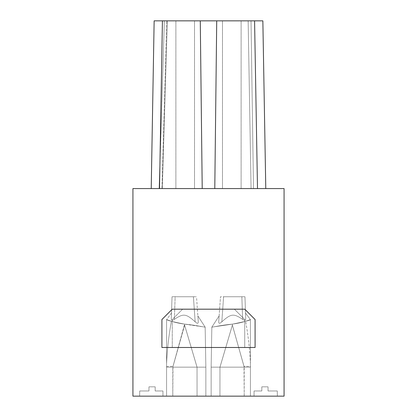 <?xml version="1.0" encoding="UTF-8"?>
<svg xmlns="http://www.w3.org/2000/svg" width="417" height="417" viewBox="0 0 417 417"><rect width="100%" height="100%" fill="white"/><g stroke="black" fill="none" stroke-linecap="round" stroke-linejoin="round"><path stroke-width="0.31" stroke-dasharray="2.08 1.56" d="M241.855 296.758L244.956 296.758L245.728 318.849L245.53 313.11L250.429 319.615L245.53 313.11L245.728 318.849L244.956 296.758L220.478 296.758L244.956 296.758L245.728 318.849C245.608 320.506 244.581 320.668 242.642 319.333C244.617 320.584 245.644 320.423 245.728 318.849C245.608 320.506 244.581 320.668 242.642 319.333C244.581 320.668 245.608 320.506 245.728 318.849L245.53 313.11L250.429 319.615L245.53 313.11L245.728 318.849L245.53 313.11L245.728 318.849L245.53 313.11L250.429 319.615L245.53 313.11L245.728 318.849L244.956 296.758L223.585 296.758L244.956 296.758L245.728 318.849L244.956 296.758L223.585 296.758L244.956 296.758L245.728 318.849L244.956 296.758L223.585 296.758L244.956 296.758L245.728 318.849L244.956 296.758L223.585 296.758L244.956 296.758L245.728 318.849L244.956 296.758L241.855 296.758L242.642 319.333C233.739 313.49 231.258 313.339 221.834 321.799C219.853 323.665 218.81 323.754 218.711 322.065C218.81 323.754 219.853 323.665 221.834 321.799C231.263 313.329 233.744 313.501 242.642 319.333C244.581 320.668 245.608 320.506 245.728 318.849L244.956 296.758L245.728 318.849C245.613 320.506 244.581 320.668 242.642 319.333C244.581 320.668 245.608 320.506 245.728 318.849C245.613 320.506 244.581 320.668 242.642 319.333C244.581 320.668 245.608 320.506 245.728 318.849C245.613 320.506 244.581 320.668 242.642 319.333C244.581 320.668 245.608 320.506 245.728 318.849C245.613 320.506 244.581 320.668 242.642 319.333L241.855 296.758L242.642 319.333C233.739 313.501 231.258 313.329 221.834 321.799C219.853 323.665 218.81 323.754 218.711 322.065L219.144 315.893L211.841 327.131L232.378 324.134C244.101 321.799 250.117 320.292 250.429 319.62C250.174 320.277 244.159 321.783 232.378 324.134C222.23 324.989 211.523 327.418 211.841 327.131L211.841 327.131C211.513 327.418 222.23 324.989 232.378 324.134C237.815 323.352 242.225 322.393 245.608 321.257C248.297 335.998 249.903 350.16 250.429 363.739L250.429 319.62C249.335 320.511 243.314 322.018 232.378 324.134L232.378 325.109L232.378 324.134C243.34 322.013 249.356 320.511 250.429 319.62C249.33 320.511 243.309 322.018 232.378 324.134C221.86 325.041 211.169 327.486 211.841 327.131C211.513 327.418 222.23 324.989 232.378 324.134L232.378 325.098L232.378 324.134C237.654 323.394 242.063 322.43 245.608 321.257L250.429 319.62L245.608 321.257C242.225 322.393 237.815 323.352 232.378 324.134L232.378 325.109L232.378 324.134C221.818 325.046 211.252 327.47 211.841 327.131L232.378 324.134L232.378 325.109L232.378 324.134C243.309 322.018 249.33 320.511 250.429 319.62L245.608 321.257C242.225 322.393 237.815 323.352 232.378 324.134L211.841 327.131L232.378 324.134L232.378 325.109L232.378 324.134C221.818 325.046 211.252 327.47 211.841 327.131L211.841 327.131C211.252 327.47 221.818 325.046 232.378 324.134C243.309 322.018 249.33 320.511 250.429 319.62C249.33 320.511 243.309 322.018 232.378 324.134C221.818 325.046 211.252 327.47 211.841 327.131L211.143 367.163L211.841 327.131L211.143 367.163L211.841 327.131L211.143 367.163L219.962 367.163L232.378 325.109L244.216 367.163L232.378 325.109L219.962 367.163L232.378 325.109L244.216 367.163L219.962 367.163L232.378 325.109L243.987 366.319L232.378 325.109L219.962 367.163L232.378 325.109L244.216 367.163L219.962 367.163L232.378 325.109L244.216 367.163L250.429 367.163L250.429 319.62L245.608 321.257C248.292 335.94 249.903 350.103 250.429 363.739L250.429 319.62L250.429 367.163L219.962 367.163L232.378 325.109L244.216 367.163L219.962 367.163L232.378 325.109L244.216 367.163L219.962 367.163L232.378 325.109L244.216 367.163L219.962 367.163L232.378 325.109L244.216 367.163L219.962 367.163L232.378 325.109L244.216 367.163L219.962 367.163L219.941 396.15L250.429 396.15L211.143 396.15L211.143 367.163L219.962 367.163L219.941 396.15L244.216 396.15L219.941 396.15L244.216 396.15L219.941 396.15L244.216 396.15L244.216 367.163L250.429 367.163L219.962 367.163L219.941 396.15L219.962 367.163L219.941 396.15L219.962 367.163L219.941 396.15L219.962 367.163L219.941 396.15L219.962 367.163L211.143 367.163L211.143 396.15L219.941 396.15L219.962 367.163L211.143 367.163L211.143 396.15L211.143 367.163L219.962 367.163L211.143 367.163L211.143 396.15L211.143 367.163L219.962 367.163L211.143 367.163L211.143 396.15L211.143 367.163L219.962 367.163L211.143 367.163L211.143 396.15L211.143 367.163L244.216 367.163L211.143 367.163L211.143 396.15L211.143 367.163L211.841 327.131L211.143 367.163L211.841 327.131L211.727 333.647L211.841 327.131L219.144 315.893L218.711 322.065L220.478 296.758L218.711 322.065C218.81 323.754 219.853 323.665 221.834 321.799C231.258 313.329 233.739 313.501 242.642 319.333C233.739 313.501 231.258 313.329 221.834 321.799C231.263 313.329 233.744 313.501 242.642 319.333C233.739 313.501 231.258 313.329 221.834 321.799C231.263 313.329 233.744 313.501 242.642 319.333C233.739 313.501 231.258 313.329 221.834 321.799C231.263 313.329 233.744 313.501 242.642 319.333C233.739 313.501 231.258 313.329 221.834 321.799C231.263 313.329 233.744 313.501 242.642 319.333L241.855 296.758M244.216 396.15L243.987 366.319L244.216 367.163L250.429 367.163L250.429 396.15L250.429 319.62L250.429 367.163L244.216 367.163L250.429 367.163L250.429 396.15L250.429 319.62L250.429 367.163L244.216 367.163L250.429 367.163L250.429 319.62L250.429 367.163L244.216 367.163L250.429 367.163L250.429 396.15L250.429 319.62L250.429 396.15L250.429 367.163L250.429 396.15L250.429 367.163L250.429 396.15L250.429 367.163L250.429 396.15L250.429 367.163L219.962 367.163L219.941 396.15M132.924 396.15L284.076 396.15L284.076 188.573L132.924 188.573L132.924 396.15M277.373 396.15L254.052 396.15L254.052 390.974L261.819 390.974L261.819 386.83L268.032 386.83L268.032 390.974L277.284 390.974L277.373 396.15L254.052 396.15L254.052 390.974L261.819 390.974L261.819 386.83L268.032 386.83L268.032 390.974L277.284 390.974L277.373 396.15L254.052 396.15L254.052 390.974L261.819 390.974L261.819 386.83L268.032 386.83L268.032 390.974L277.284 390.974L277.373 396.15L254.052 396.15L254.052 390.974L261.819 390.974L261.819 386.83L268.032 386.83L268.032 390.974L277.284 390.974L277.373 396.15L254.052 396.15L254.052 390.974L261.819 390.974L261.819 386.83L268.032 386.83L268.032 390.974L277.284 390.974L277.373 396.15L254.052 396.15L254.052 390.974L261.819 390.974L261.819 386.83L268.032 386.83L268.032 390.974L277.284 390.974L277.373 396.15L254.052 396.15L254.052 390.974L261.819 390.974L261.819 386.83L268.032 386.83L268.032 390.974L277.284 390.974L277.373 396.15L254.052 396.15L254.052 390.974L261.819 390.974L261.819 386.83L268.032 386.83L268.032 390.974L277.284 390.974L277.373 396.15L254.052 396.15L254.052 390.974L254.052 396.15L254.052 390.974L261.819 390.974L261.819 386.83L268.032 386.83L268.032 390.974L277.284 390.974L277.373 396.15L254.052 396.15L254.052 390.974L261.819 390.974L261.819 386.83L268.032 386.83L268.032 390.974L277.284 390.974L277.373 396.15L254.052 396.15L277.373 396.15L277.284 390.974L277.373 396.15M139.627 396.15L162.948 396.15L162.948 390.974L155.181 390.974L155.181 386.83L148.968 386.83L148.968 390.974L139.716 390.974L139.627 396.15L162.948 396.15L162.948 390.974L155.181 390.974L155.181 386.83L148.968 386.83L148.968 390.974L139.716 390.974L139.627 396.15L162.948 396.15L162.948 390.974L155.181 390.974L155.181 386.83L148.968 386.83L148.968 390.974L139.716 390.974L139.627 396.15L162.948 396.15L162.948 390.974L155.181 390.974L155.181 386.83L148.968 386.83L148.968 390.974L139.716 390.974L139.627 396.15L162.948 396.15L162.948 390.974L155.181 390.974L155.181 386.83L148.968 386.83L148.968 390.974L139.716 390.974L139.627 396.15L162.948 396.15L162.948 390.974L155.181 390.974L155.181 386.83L148.968 386.83L148.968 390.974L139.716 390.974L139.627 396.15L162.948 396.15L162.948 390.974L155.181 390.974L155.181 386.83L148.968 386.83L148.968 390.974L139.716 390.974L139.627 396.15L162.948 396.15L162.948 390.974L155.181 390.974L155.181 386.83L148.968 386.83L148.968 390.974L139.716 390.974L139.627 396.15L162.948 396.15L162.948 390.974L155.181 390.974L155.181 386.83L148.968 386.83L148.968 390.974L139.716 390.974L139.627 396.15L162.948 396.15L162.948 390.974L155.181 390.974L155.181 386.83L148.968 386.83L148.968 390.974L139.716 390.974L139.627 396.15L162.948 396.15L162.948 390.974L155.181 390.974L155.181 386.83L148.968 386.83L148.968 390.974L139.716 390.974L139.627 396.15L162.948 396.15L162.948 390.974L155.181 390.974L155.181 386.83L148.968 386.83L148.968 390.974L139.716 390.974L139.627 396.15M166.571 363.739C167.097 350.103 168.708 335.94 171.392 321.257L166.571 319.62L171.392 321.257L166.571 319.62L166.571 367.163L172.784 367.163L184.622 324.134C179.461 323.415 175.051 322.456 171.392 321.257C168.703 335.998 167.097 350.16 166.571 363.739L166.571 319.62C167.697 320.522 173.712 322.028 184.622 324.134C179.461 323.415 175.051 322.456 171.392 321.257C168.703 335.998 167.097 350.16 166.571 363.739L166.571 367.163L172.784 367.163L166.571 367.163L166.571 319.62L166.571 367.163L172.784 367.163L166.571 367.163L166.571 319.62L166.571 367.163L172.784 367.163L166.571 367.163L166.571 319.62L166.571 396.15L166.571 367.163L166.571 396.15L166.571 367.163L166.571 396.15L166.571 367.163L166.571 396.15L166.571 367.163L166.571 396.15L166.571 367.163L166.571 396.15L166.571 367.163L166.571 396.15L166.571 367.163L166.571 396.15L166.571 367.163L166.571 396.15L166.571 367.163L172.784 367.163L166.571 367.163L166.571 396.15L166.571 367.163L172.784 367.163L166.571 367.163L166.571 396.15L166.571 367.163L166.571 396.15L166.571 367.163L197.038 367.163L197.059 396.15L197.038 367.163L205.857 367.163L205.857 396.15L166.571 396.15L205.847 396.15M172.263 309.185L161.911 319.537L161.911 347.491L255.089 347.491L255.089 319.537L244.737 309.185M172.263 347.491L244.737 347.491L244.737 319.537L234.385 309.185L244.737 319.537L244.737 347.491L172.263 347.491L172.263 319.537L182.615 309.185L234.385 309.185L182.615 309.185L172.263 319.537L172.263 347.491M250.429 366.423L250.429 363.739L250.429 366.423L243.987 366.319L250.429 366.423M205.857 396.15L205.857 367.163L205.857 396.15L205.857 367.163L205.857 396.15L205.857 367.163L205.857 396.15L205.857 367.163L205.857 396.15L205.857 367.163L205.857 396.15L205.857 367.163L197.038 367.163L205.857 367.163L197.038 367.163L184.622 325.109L184.622 324.134C173.691 322.018 167.67 320.511 166.571 319.62C167.665 320.511 173.686 322.018 184.622 324.134C194.77 324.989 205.487 327.418 205.159 327.131L205.159 327.131C205.487 327.418 194.77 324.989 184.622 324.134C179.346 323.394 174.937 322.43 171.392 321.257L166.571 319.62C167.681 320.511 173.696 322.018 184.622 324.134C194.77 324.989 205.487 327.418 205.159 327.131L205.159 327.131C205.487 327.418 194.77 324.989 184.622 324.134C194.77 324.989 205.487 327.418 205.159 327.131L205.159 327.131C205.482 327.418 194.77 324.989 184.622 324.134L184.622 325.109L184.622 324.134C173.686 322.018 167.665 320.511 166.571 319.62C167.681 320.511 173.696 322.018 184.622 324.134C194.77 324.989 205.487 327.418 205.159 327.131L205.159 327.131C205.487 327.418 194.77 324.989 184.622 324.134C179.346 323.394 174.937 322.43 171.392 321.257L166.571 319.62C167.67 320.511 173.691 322.018 184.622 324.134L184.622 325.109L184.622 324.134C194.77 324.989 205.482 327.418 205.159 327.131L205.159 327.131C205.487 327.418 194.77 324.989 184.622 324.134C179.185 323.352 174.775 322.393 171.392 321.257M172.784 367.163L197.038 367.163L184.622 325.109L172.784 367.163L197.038 367.163L184.622 325.109L172.784 367.163L197.038 367.163L184.622 325.109L172.784 367.163L197.038 367.163L184.622 325.109L172.784 367.163L197.038 367.163L184.622 325.109L172.784 367.163L197.038 367.163L184.622 325.109L172.784 367.163L197.038 367.163L184.622 325.109L172.784 367.163L197.038 367.163L184.622 325.109L197.038 367.163L184.622 325.109L172.784 367.163L197.038 367.163L184.622 325.109L172.784 367.163L197.038 367.163L197.059 396.15L197.038 367.163L197.059 396.15L197.038 367.163L197.059 396.15L197.038 367.163L205.857 367.163L172.784 367.163L173.013 366.319L172.784 396.15L172.784 367.163M261.819 390.974L261.819 386.83L268.032 386.83L268.032 390.974L277.284 390.974L268.032 390.974L268.032 386.83L261.819 386.83L261.819 390.974L254.052 390.974L261.819 390.974M159.502 188.573L162.427 20.85L159.502 188.573L151.22 188.573L265.78 188.573L151.22 188.573L159.502 188.573L162.427 20.85L262.856 20.85L262.913 24.243M205.591 351.839L205.159 327.131L205.857 367.163L205.159 327.131L205.857 367.163L205.159 327.131L197.856 315.893L205.159 327.131L205.857 367.163L205.159 327.131L205.857 367.163L205.159 327.131L197.856 315.893L205.159 327.131L205.857 367.163L205.159 327.131L205.857 367.163L205.159 327.131L197.856 315.893L198.289 322.065C198.19 323.754 197.147 323.665 195.166 321.799C185.742 313.329 183.261 313.501 174.358 319.333C172.419 320.668 171.392 320.506 171.272 318.849C171.392 320.506 172.419 320.668 174.358 319.333C183.261 313.49 185.742 313.339 195.166 321.799C197.147 323.665 198.19 323.754 198.289 322.065L197.856 315.893L198.289 322.065C198.19 323.754 197.147 323.665 195.166 321.799C185.742 313.329 183.261 313.501 174.358 319.333C172.419 320.668 171.392 320.506 171.272 318.849C171.392 320.506 172.419 320.668 174.358 319.333C183.261 313.49 185.742 313.339 195.166 321.799C197.147 323.665 198.19 323.754 198.289 322.065L197.856 315.893L198.289 322.065C198.19 323.754 197.147 323.665 195.166 321.799C185.742 313.329 183.261 313.501 174.358 319.333C172.419 320.668 171.392 320.506 171.272 318.849C171.392 320.506 172.419 320.668 174.358 319.333C183.261 313.49 185.742 313.339 195.166 321.799C197.147 323.665 198.19 323.754 198.289 322.065L197.856 315.893L198.289 322.065C198.19 323.754 197.147 323.665 195.166 321.799C185.742 313.329 183.261 313.501 174.358 319.333C172.419 320.668 171.392 320.506 171.272 318.849L172.044 296.758L175.145 296.758L172.044 296.758L171.272 318.849L172.044 296.758L175.145 296.758L172.044 296.758L171.272 318.849L172.044 296.758L175.145 296.758L172.044 296.758L171.272 318.849L172.044 296.758L175.145 296.758L172.044 296.758L171.272 318.849L172.044 296.758L175.145 296.758L172.044 296.758L171.272 318.849C171.392 320.506 172.419 320.668 174.358 319.333C172.419 320.668 171.392 320.506 171.272 318.849L171.47 313.11L171.272 318.849C171.392 320.506 172.419 320.668 174.358 319.333C172.419 320.668 171.387 320.506 171.272 318.849L171.47 313.11L171.272 318.849C171.392 320.506 172.419 320.668 174.358 319.333C183.261 313.49 185.742 313.339 195.166 321.799C197.147 323.665 198.19 323.754 198.289 322.065L197.856 315.893L198.289 322.065C198.19 323.754 197.147 323.665 195.166 321.799C185.742 313.329 183.261 313.501 174.358 319.333C183.261 313.49 185.742 313.339 195.166 321.799C197.147 323.665 198.19 323.754 198.289 322.065L197.856 315.893L205.159 327.131L184.622 324.134L205.159 327.131L205.857 367.163L205.362 338.708M171.47 313.11L166.571 319.62L171.47 313.11M198.289 322.065C198.19 323.754 197.147 323.665 195.166 321.799C185.737 313.329 183.256 313.501 174.358 319.333L175.145 296.758L196.522 296.758L172.044 296.758L193.415 296.758L175.145 296.758L174.358 319.333C183.261 313.501 185.742 313.329 195.166 321.799L193.415 296.758L195.166 321.799C197.147 323.665 198.19 323.754 198.289 322.065L196.522 296.758M211.841 327.131L219.144 315.893L218.711 322.065C218.81 323.754 219.853 323.665 221.834 321.799L223.585 296.758L221.834 321.799C219.853 323.665 218.81 323.754 218.711 322.065L219.144 315.893L211.841 327.131L211.143 367.163L211.841 327.131L219.144 315.893L218.711 322.065C218.81 323.754 219.853 323.665 221.834 321.799C219.853 323.665 218.81 323.754 218.711 322.065L219.144 315.893L218.711 322.065C218.81 323.754 219.853 323.665 221.834 321.799C219.848 323.665 218.805 323.754 218.711 322.065L219.144 315.893L211.841 327.131L211.143 367.163L211.841 327.131L211.143 367.163L211.841 327.131L211.143 367.163L211.143 396.15M218.711 322.065C218.81 323.754 219.853 323.665 221.834 321.799C219.853 323.665 218.81 323.754 218.711 322.065L220.478 296.758M162.427 20.85L154.144 20.85L166.758 20.85L161.973 188.573L166.758 20.85L162.427 20.85L164.35 20.85L159.273 188.573M154.144 20.85L151.22 188.573L154.144 20.85L166.758 20.85M265.78 188.573L265.749 186.743M254.573 20.85L248.146 20.85L254.573 20.85L257.498 188.573M164.35 20.85L159.888 166.352M167.347 20.85L162.27 188.573L167.347 20.85L166.055 20.85M171.272 318.849L172.044 296.758M185.205 20.85C173.185 20.85 173.185 20.85 185.205 20.85C173.185 20.85 173.185 20.85 185.205 20.85C197.225 20.85 197.225 20.85 185.205 20.85C197.225 20.85 197.225 20.85 185.205 20.85C173.185 20.85 173.185 20.85 185.205 20.85C173.185 20.85 173.185 20.85 185.205 20.85C197.225 20.85 197.225 20.85 185.205 20.85C197.225 20.85 197.225 20.85 185.205 20.85C173.185 20.85 173.185 20.85 185.205 20.85C173.185 20.85 173.185 20.85 185.205 20.85C197.225 20.85 197.225 20.85 185.205 20.85C197.225 20.85 197.225 20.85 185.205 20.85C173.185 20.85 173.185 20.85 185.205 20.85C173.185 20.85 173.185 20.85 185.205 20.85C197.225 20.85 197.225 20.85 185.205 20.85C197.225 20.85 197.225 20.85 185.205 20.85C173.185 20.85 173.185 20.85 185.205 20.85C173.185 20.85 173.185 20.85 185.205 20.85C197.225 20.85 197.225 20.85 185.205 20.85C197.225 20.85 197.225 20.85 185.205 20.85L194.525 20.85L185.205 20.85M231.795 20.85L241.115 20.85L231.795 20.85C219.775 20.85 219.775 20.85 231.795 20.85C219.775 20.85 219.775 20.85 231.795 20.85C243.815 20.85 243.815 20.85 231.795 20.85C243.815 20.85 243.815 20.85 231.795 20.85C219.775 20.85 219.775 20.85 231.795 20.85C219.775 20.85 219.775 20.85 231.795 20.85C243.815 20.85 243.815 20.85 231.795 20.85C243.815 20.85 243.815 20.85 231.795 20.85C219.775 20.85 219.775 20.85 231.795 20.85C219.775 20.85 219.775 20.85 231.795 20.85C243.815 20.85 243.815 20.85 231.795 20.85C243.815 20.85 243.815 20.85 231.795 20.85C219.775 20.85 219.775 20.85 231.795 20.85C219.775 20.85 219.775 20.85 231.795 20.85C243.815 20.85 243.815 20.85 231.795 20.85C243.815 20.85 243.815 20.85 231.795 20.85C219.775 20.85 219.775 20.85 231.795 20.85C219.775 20.85 219.775 20.85 231.795 20.85C243.815 20.85 243.815 20.85 231.795 20.85C243.815 20.85 243.815 20.85 231.795 20.85M185.205 188.573L175.885 188.573L185.205 188.573C197.225 188.573 197.225 188.573 185.205 188.573C197.225 188.573 197.225 188.573 185.205 188.573L175.885 188.573L185.205 188.573C197.225 188.573 197.225 188.573 185.205 188.573C197.225 188.573 197.225 188.573 185.205 188.573L175.885 188.573L185.205 188.573C197.225 188.573 197.225 188.573 185.205 188.573C197.225 188.573 197.225 188.573 185.205 188.573L175.885 188.573L185.205 188.573C197.225 188.573 197.225 188.573 185.205 188.573C197.225 188.573 197.225 188.573 185.205 188.573C173.185 188.573 173.185 188.573 185.205 188.573C173.185 188.573 173.185 188.573 185.205 188.573L194.525 188.573L185.205 188.573C173.185 188.573 173.185 188.573 185.205 188.573C173.185 188.573 173.185 188.573 185.205 188.573M231.795 188.573L241.115 188.573L231.795 188.573C219.775 188.573 219.775 188.573 231.795 188.573C219.775 188.573 219.775 188.573 231.795 188.573C219.775 188.573 219.775 188.573 231.795 188.573C219.775 188.573 219.775 188.573 231.795 188.573L241.115 188.573L231.795 188.573C219.775 188.573 219.775 188.573 231.795 188.573C219.775 188.573 219.775 188.573 231.795 188.573L241.115 188.573L231.795 188.573C243.815 188.573 243.815 188.573 231.795 188.573C243.815 188.573 243.815 188.573 231.795 188.573L222.475 188.573L231.795 188.573C243.815 188.573 243.815 188.573 231.795 188.573C243.815 188.573 243.815 188.573 231.795 188.573L222.475 188.573L231.795 188.573C243.815 188.573 243.815 188.573 231.795 188.573C243.815 188.573 243.815 188.573 231.795 188.573M250.429 367.163L250.429 396.15M197.059 396.15L197.038 367.163L197.059 396.15M166.571 366.423L173.013 366.319M200.28 20.85L202.214 188.573M214.786 188.573L216.72 20.85M251.034 20.85L253.51 188.573L251.034 20.85M211.143 367.163L211.179 364.995L211.143 367.163M205.857 367.163L205.821 364.995L205.857 367.163M251.07 188.573L248.146 20.85L251.07 188.573M175.885 20.85L175.885 188.573L175.885 20.85M194.525 20.85L194.525 188.573L194.525 20.85M241.115 188.573L241.115 20.85L241.115 188.573M222.475 188.573L222.475 20.85L222.475 188.573"/><path stroke-width="0.63" d="M284.076 396.15L132.924 396.15L132.924 188.573L284.076 188.573L284.076 396.15M219.941 396.15L244.216 396.15M205.857 396.15L197.059 396.15L205.857 396.15M172.784 396.15L166.571 396.15L172.784 396.15M172.263 309.185L244.737 309.185L255.089 319.537L255.089 347.491L161.911 347.491L161.911 319.537L172.263 309.185L244.737 309.185M154.144 20.85L151.22 188.573L154.144 20.85L162.427 20.85L159.502 188.573M166.055 20.85L164.48 20.85M265.749 186.743L262.913 24.243M265.78 188.573L262.856 20.85L162.427 20.85M159.888 166.352L159.273 188.573M216.72 20.85L214.786 188.573M202.214 188.573L200.28 20.85M254.573 20.85L257.498 188.573"/></g></svg>
